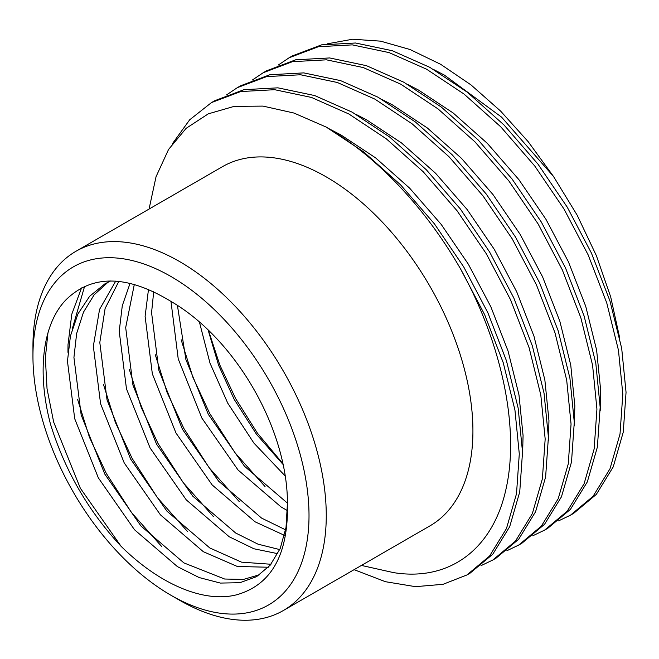 <?xml version="1.0" encoding="UTF-8"?>
<svg xmlns="http://www.w3.org/2000/svg" width="659" height="659" viewBox="0 0 659 659"><rect width="100%" height="100%" fill="white"/><g stroke="black" fill="none" stroke-linecap="round" stroke-linejoin="round"><path stroke-width="0.99" d="M179.602 600.267L170.978 595.283A195.204 112.705 -120 0 0 309.013 515.593A195.204 112.705 -120 0 0 170.978 276.516A195.204 112.705 -120 0 0 32.95 356.206A195.204 112.705 -120 0 0 170.978 595.283L179.61 600.267A207.404 119.749 60 0 1 179.602 600.267A207.404 119.749 60 0 1 179.602 600.258A207.404 119.749 60 0 0 283.312 610.539L429.965 525.866A207.404 119.749 60 0 0 461.761 359.666A207.404 119.749 60 0 0 326.263 176.9A207.404 119.749 60 0 0 222.561 166.628L75.909 251.301A207.404 119.749 60 0 1 179.61 261.574A207.404 119.749 60 0 1 315.101 444.339A207.404 119.749 60 0 1 283.312 610.539M278.246 65.084L289.112 57.77L318.363 46.723L352.31 44.878L389.098 52.605L426.554 69.195L464.01 94.039L500.799 126.874L534.746 165.994L563.989 208.994L588.174 254.918L606.75 302.909L618.455 350.234L622.813 394.189L620.02 434.009L609.987 468.78L593.075 496.293L570.463 515.19L558.626 520.849M289.112 57.77L292.349 55.9L321.592 44.853L355.539 43.008L392.336 50.735L429.792 67.325L467.247 92.169L504.036 125.004L537.983 164.124L567.226 207.124L591.411 253.048L609.987 301.048L621.692 348.364L626.05 392.319L623.257 432.147L613.224 466.91L596.313 494.423L573.692 513.32L570.463 515.19M466.934 574.961L470.172 573.091L492.792 554.194L509.695 526.681L519.737 491.911L522.529 452.09L518.163 408.127L506.466 360.811L487.891 312.811L463.705 266.895L434.462 223.895L400.515 184.775L363.719 151.941L326.263 127.096A268.402 154.964 60 0 1 460.468 268.765L484.653 314.681L503.229 362.681L514.934 409.997L519.292 453.952L516.499 493.78L506.466 528.543L489.555 556.056L466.934 574.961L443.046 584.311L415.491 586.667L385.391 581.691L354.097 569.664M172.213 143.983L189.677 119.798L211.473 102.59L240.716 91.552L274.663 89.698L311.452 97.433L348.908 114.015L386.363 138.868L423.16 171.702L457.107 210.822L486.35 253.822L510.536 299.738L529.111 347.738L540.808 395.054L545.174 439.009L542.382 478.838L532.34 513.6L515.437 541.121L492.817 560.018L480.988 565.669M211.473 102.59L214.71 100.728L243.954 89.682L277.9 87.836L314.689 95.563L352.145 112.154L389.601 136.998L426.389 169.833L460.336 208.952L489.588 251.952L513.773 297.876L532.34 345.868L544.046 393.192L548.412 437.148L545.619 476.968L535.578 511.738L518.674 539.251L496.054 558.148L492.817 560.018M226.482 94.97L237.355 87.647L266.598 76.609L300.545 74.764L337.334 82.49L374.79 99.072L412.246 123.925L449.043 156.76L482.989 195.88L512.232 238.879L536.418 284.795L554.985 332.795L566.691 380.111L571.056 424.066L568.264 463.895L558.222 498.665L541.319 526.179L518.699 545.075L506.87 550.735M237.355 87.647L240.593 85.785L269.836 74.739L303.783 72.894L340.571 80.62L378.027 97.211L415.483 122.055L452.272 154.89L486.218 194.01L515.462 237.009L539.647 282.933L558.222 330.925L569.928 378.25L574.286 422.205L571.501 462.025L561.46 496.795L544.548 524.309L521.936 543.205L518.699 545.075M252.364 80.027L263.238 72.712L292.481 61.666L326.427 59.821L363.216 67.547L400.672 84.138L438.128 108.982L474.917 141.817L508.863 180.937L538.106 223.936L562.3 269.852L580.867 317.852L592.573 365.168L596.93 409.132L594.146 448.952L584.105 483.722L567.193 511.236L544.581 530.133L532.752 535.792M263.238 72.712L266.467 70.843L295.71 59.796L329.657 57.951L366.453 65.678L403.909 82.268L441.365 107.112L478.154 139.947L512.101 179.067L541.344 222.067L565.529 267.991L584.105 315.99L595.81 363.307L600.168 407.262L597.375 447.09L587.342 481.853L570.43 509.366L547.818 528.263L544.581 530.133M259.728 574.681L243.385 579.434L224.653 579.022L183.919 562.91L140.968 526.006L104.806 474.109L81.172 414.972L73.932 357.45L76.658 333.454L83.487 312.152L94.179 294.779L108.101 282.151M287.481 510.667L280.973 506.878L238.023 469.974L201.86 418.078L178.227 358.933L170.978 301.418A164.701 95.094 60 0 1 287.448 503.138L286.031 527.406L280.199 548.552L270.141 565.249L256.565 576.666L239.892 582.713L220.403 583.075L199.166 577.556L177.452 566.641L134.502 529.745L98.331 477.841L74.706 418.704L67.457 361.19L70.439 336.016L77.943 313.906L89.657 296.253L104.806 283.922L110.613 280.973M270.964 564.252L241.54 562.16L209.801 547.967L166.851 511.063L130.688 459.166L107.055 400.029L99.806 342.507L105.102 308.527L118.818 281.393M268.378 567.234L237.339 566.476L203.334 551.707L160.384 514.803L124.213 462.898L100.588 403.761L93.339 346.247L99.558 309.409L115.704 281.129M279.754 549.59L257.99 544.161L235.683 533.024L192.733 496.12L156.562 444.224L132.937 385.087L125.688 327.572L134.321 284.383M277.801 553.684L253.937 548.774L229.208 536.764L186.258 499.86L150.095 447.955L126.47 388.818L119.221 331.304L122.294 305.694L130.062 283.296M285.619 529.861L261.565 518.081L218.615 481.177L182.444 429.281L158.819 370.144L151.57 312.63L153.695 291.723M284.466 535.347L255.091 521.821L212.14 484.917L175.978 433.012L152.344 373.875L145.104 316.361L148.489 289.383M170.978 301.418C127.36 274.927 92.474 274.268 66.328 299.466C42.431 323.693 36.756 371.808 50.438 423.959C64.64 470.131 88.174 510.898 121.05 546.262C159.346 584.179 203.829 603.282 236.721 594.772C271.665 584.764 288.576 554.211 287.448 503.138L244.489 466.243L208.326 414.338L185.896 359.559L177.411 305.339M283.172 464.579L256.565 434.38L234.209 399.395L218.623 365.317L208.063 329.829M285.281 476.078L253.929 443.12L227.734 403.135L209.999 363.142L199.372 321.872M327.21 43.848L352.606 39.227L380.647 41.155L410.153 49.557L440.69 64.327L470.996 84.904L500.609 111.083L528.254 141.759L553.519 176.488L577.16 215.163L596.387 255.692L610.687 296.871L619.617 337.565M326.263 127.096L293.947 113.043L262.999 106.099L234.184 106.371L208.302 113.834L186.167 128.299L168.564 149.445L156.051 176.694L149.058 209.068M361.437 565.43L393.538 572.613C450.525 581.872 493.78 547.959 506.351 487.462C519.432 427.403 501.837 343.314 460.468 268.765M32.95 356.206L32.95 346.247A207.404 119.749 60 0 1 75.909 251.301M121.05 546.262L80.34 488.228L53.676 422.089L47.036 388.752L45.364 357.771L47.942 332.886M161.537 546.36L131.487 512.537L106.223 473.286L89.426 437.197L77.638 399.552M72.144 329.253L84.583 286.434M187.42 531.418L157.361 497.594L132.105 458.351L115.309 422.262L103.521 384.609M213.302 516.475L183.243 482.652L157.987 443.408L141.191 407.32L129.395 369.666M239.184 501.532L209.125 467.709L183.861 428.465L167.073 392.377L155.277 354.723M265.066 486.589L235.008 452.766L209.743 413.522L192.955 377.434L181.159 339.78M282.999 463.771L257.356 433.054L235.625 398.58L219.859 365.094L208.343 330.101M67.968 352.326L68.009 344.698L71.79 314.186L81.551 287.925M330.604 129.551L340.827 134.864L375.572 157.847L409.709 188.219L441.209 224.414L468.36 264.21L490.815 306.707L508.081 351.123L518.979 394.914L523.073 435.591L522.562 455.55M356.486 114.608L366.701 119.922L401.455 142.904L435.591 173.276L467.091 209.471L494.234 249.267L516.697 291.764L533.963 336.181L544.861 379.971L548.955 420.648L548.445 440.607M382.36 99.666L392.583 104.979L427.337 127.961L461.473 158.333L492.973 194.537L520.116 234.324L542.579 276.821L559.837 321.238L570.743 365.028L574.837 405.713L574.327 425.665M408.242 84.723L418.465 90.036L453.211 113.018L487.355 143.39L518.855 179.594L545.998 219.381L568.453 261.878L585.719 306.303L596.617 350.094L600.72 390.771L600.209 410.722M434.124 69.78L444.347 75.093L501.557 117.121L553.519 176.488"/></g></svg>
